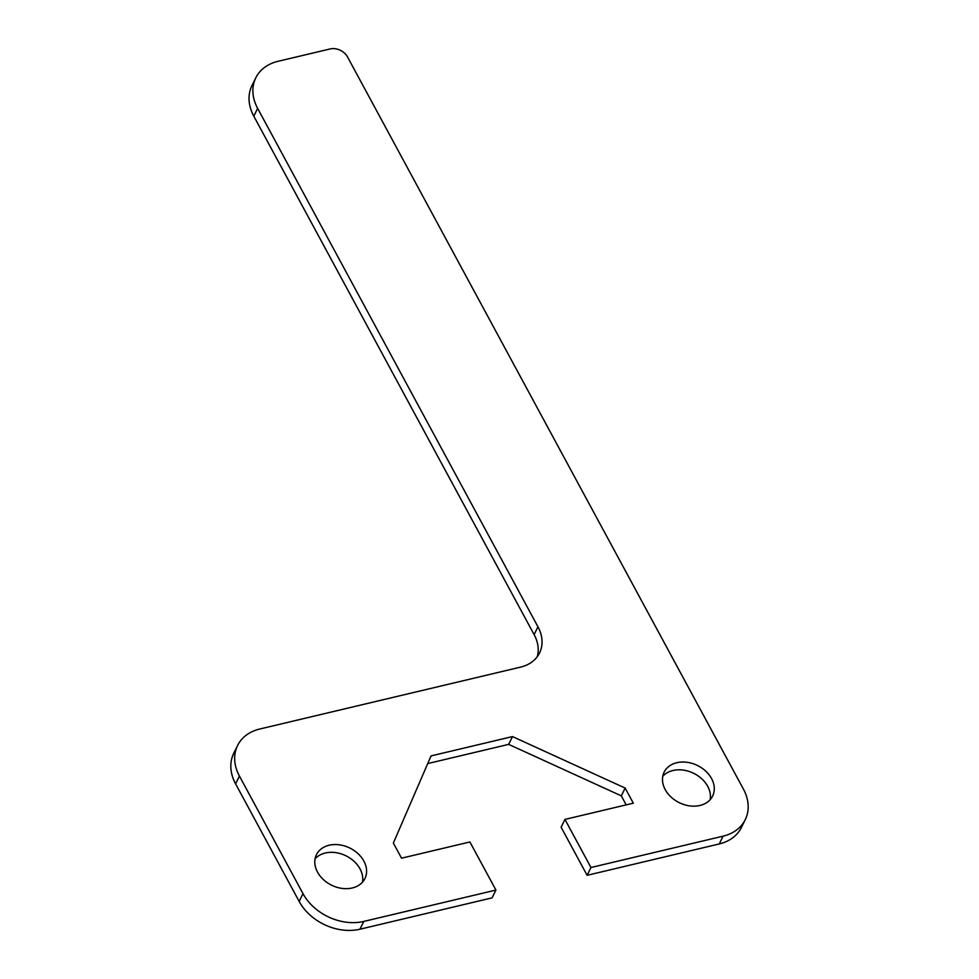 <?xml version="1.0" encoding="UTF-8"?>
<svg xmlns="http://www.w3.org/2000/svg" width="979" height="979" viewBox="0 0 979 979"><rect width="100%" height="100%" fill="white"/><g stroke="black" fill="none" stroke-linecap="round" stroke-linejoin="round"><path stroke-width="1.47" d="M665.206 789.588A27.02 20.694 -153.8 0 1 664.154 772.137A27.02 20.694 -153.8 0 1 687.074 762.298A27.02 20.694 -153.8 0 1 711.562 778.586A27.02 20.694 -153.8 0 1 712.614 796.037A27.02 20.694 -153.8 0 1 689.705 805.888A27.02 20.694 -153.8 0 1 665.206 789.588M710.154 799.672A27.02 20.694 26.2 0 0 707.731 786.382A27.02 20.694 26.2 0 0 685.973 770.583A27.02 20.694 26.2 0 0 662.771 776.298M317.514 872.105A27.02 20.694 -153.8 0 1 316.462 854.655A27.02 20.694 -153.8 0 1 339.383 844.816A27.02 20.694 -153.8 0 1 363.87 861.104A27.02 20.694 -153.8 0 1 364.922 878.555A27.02 20.694 -153.8 0 1 342.001 888.394A27.02 20.694 -153.8 0 1 317.514 872.105M362.463 882.177A27.02 20.694 26.2 0 0 360.027 868.887A27.02 20.694 26.2 0 0 338.269 853.088A27.02 20.694 26.2 0 0 315.079 858.816M237.579 745.521L233.748 753.304A47.286 36.223 26.2 0 0 235.584 783.836L299.158 901.426A47.286 36.223 26.2 0 0 359.954 929.218L492.082 897.865L495.925 890.07L363.796 921.423A47.286 36.223 -153.8 0 1 303 893.643L239.427 776.053A47.286 36.223 -153.8 0 1 237.579 745.521A47.286 36.223 -153.8 0 1 259.753 729.012L520.534 667.127A40.531 31.047 26.2 0 0 539.539 652.981A40.531 31.047 26.2 0 0 537.961 626.805L257.636 108.363A47.286 36.223 -153.8 0 1 255.8 77.831A47.286 36.223 -153.8 0 1 277.975 61.322L330.131 48.95A13.51 10.353 -153.8 0 1 347.496 56.892L743.416 789.123A47.286 36.223 -153.8 0 1 745.252 819.668A47.286 36.223 -153.8 0 1 723.077 836.164L590.961 867.516L587.119 875.312L719.247 843.947A47.286 36.223 26.2 0 0 741.421 827.451L745.252 819.668M495.925 890.07L469.908 841.964L401.537 858.191L393.362 843.078L431.041 755.91L512.494 736.575L625.153 788.071L633.327 803.184L564.944 819.411L590.961 867.516M255.8 77.831L251.958 85.614A47.286 36.223 26.2 0 0 253.794 116.158L534.118 634.6A40.531 31.047 -153.8 0 1 537.263 656.701M587.119 875.312L561.102 827.206L564.944 819.411M626.193 804.885L621.31 795.866L508.652 744.37L427.725 763.571M625.153 788.071L621.31 795.866M512.494 736.575L508.652 744.37M359.954 929.218L363.796 921.423M303 893.643L299.158 901.426M235.584 783.836L239.427 776.053M723.077 836.164L719.247 843.947M253.794 116.158L257.636 108.363M537.961 626.805L534.118 634.6"/></g></svg>
